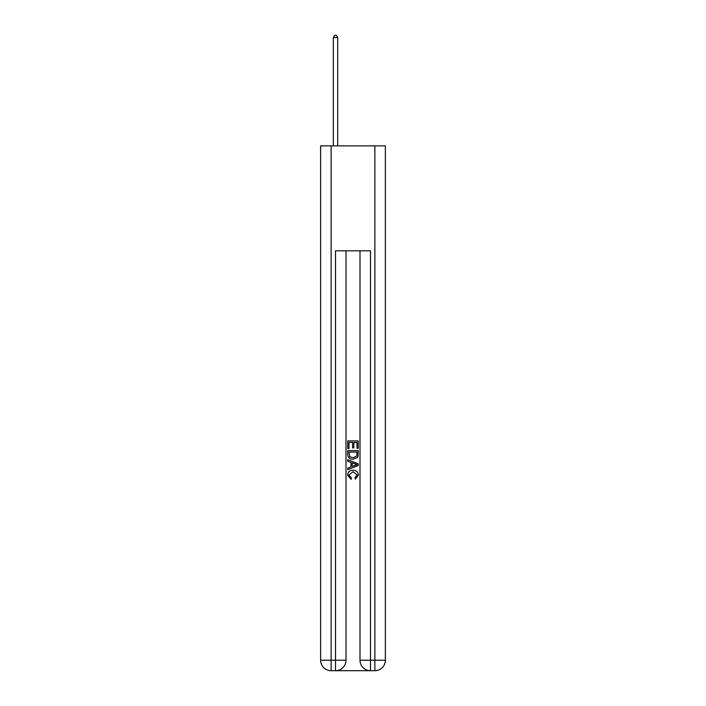 <?xml version="1.0" encoding="UTF-8"?>
<svg xmlns="http://www.w3.org/2000/svg" width="706" height="706" viewBox="0 0 706 706"><rect width="100%" height="100%" fill="white"/><g stroke="black" fill="none" stroke-linecap="round" stroke-linejoin="round"><path stroke-width="1.06" d="M336.294 670.7L369.706 670.7M331.132 145.868L331.132 660.207L320.639 660.207L320.639 145.868L385.361 145.868L385.361 660.207L374.868 660.207L374.868 145.868M370.491 670.7L370.491 660.207L359.998 660.207A10.493 10.493 0 0 0 370.491 670.7L374.868 670.7L374.868 660.207L370.491 660.207L370.491 250.833L335.509 250.833L335.509 660.207L331.132 660.207L331.132 670.7L335.509 670.7A10.493 10.493 0 0 0 346.002 660.207L335.509 660.207L335.509 670.7M346.002 250.833L346.002 660.207M359.998 660.207L359.998 250.833M374.868 670.7A10.493 10.493 0 0 0 385.361 660.207M320.639 660.207A10.493 10.493 0 0 0 331.132 670.7M347.749 448.584L347.749 440.915L358.251 440.915L358.251 448.319L357.033 448.319L357.033 442.397L353.803 442.397L353.803 447.913L352.594 447.913L352.594 442.397L348.967 442.397L348.967 448.584L347.749 448.584M347.749 454.364L347.749 450.604L358.251 450.604L358.101 456.05L357.342 457.576L353.053 459.218C349.699 459.235 347.934 457.612 347.749 454.364M348.967 452.087L349.708 456.729L353.079 457.735L356.821 455.952L357.033 452.087L348.967 452.087M347.749 461.239L347.749 459.668L358.251 463.833L358.251 465.501L347.749 469.675L347.749 468.104L350.979 466.904L350.979 462.43L347.749 461.239M355.1 463.948L352.197 462.88L352.197 466.463L357.033 464.672L355.1 463.948M348.826 474.979L351.456 477.927L351.111 479.4L347.617 475.12C347.899 471.899 349.717 470.275 353.079 470.258C356.301 470.32 358.074 471.935 358.383 475.094L355.33 479.136L355.012 477.653L357.174 475.014L353.088 471.732L348.826 474.979M337.689 145.868L337.689 37.577L333.32 37.577L333.32 145.868M333.32 37.577L334.635 35.3L336.383 35.3L337.689 37.577"/></g></svg>
